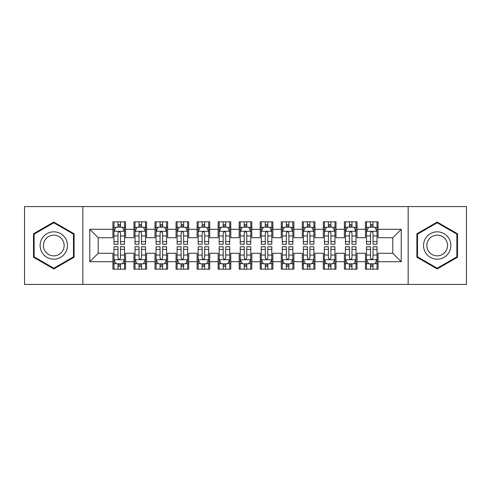 <?xml version="1.0" encoding="UTF-8"?>
<svg xmlns="http://www.w3.org/2000/svg" width="491" height="491" viewBox="0 0 491 491"><rect width="100%" height="100%" fill="white"/><g stroke="black" fill="none" stroke-linecap="round" stroke-linejoin="round"><path stroke-width="0.74" d="M408.162 284.43L466.45 284.43L466.45 206.57L408.162 206.57L408.162 284.43L82.838 284.43L82.838 206.57L24.55 206.57L24.55 284.43L82.838 284.43M408.162 206.57L82.838 206.57M89.785 261.703L89.785 229.297L112.93 229.297L112.93 237.712L98.2 237.712L98.2 253.288L89.785 261.703L112.93 261.703L112.93 269.172L125.555 269.172L125.555 261.703L133.975 261.703L133.975 269.172L146.6 269.172L146.6 261.703L155.015 261.703L155.015 269.172L167.64 269.172L167.64 261.703L176.06 261.703L176.06 269.172L188.685 269.172L188.685 261.703L197.1 261.703L197.1 269.172L209.725 269.172L209.725 261.703L218.145 261.703L218.145 269.172L230.77 269.172L230.77 261.703L239.185 261.703L239.185 269.172L251.815 269.172L251.815 261.703L260.23 261.703L260.23 269.172L272.855 269.172L272.855 261.703L281.275 261.703L281.275 269.172L293.9 269.172L293.9 261.703L302.315 261.703L302.315 269.172L314.94 269.172L314.94 261.703L323.36 261.703L323.36 269.172L335.985 269.172L335.985 261.703L344.4 261.703L344.4 269.172L357.025 269.172L357.025 261.703L365.445 261.703L365.445 269.172L378.07 269.172L378.07 253.288L392.8 253.288L392.8 237.712L378.07 237.712L378.07 229.297L401.215 229.297L401.215 261.703L378.07 261.703M378.07 229.297L378.07 221.828L365.445 221.828L365.445 229.297L357.025 229.297L357.025 221.828L344.4 221.828L344.4 229.297L335.985 229.297L335.985 221.828L323.36 221.828L323.36 229.297L314.94 229.297L314.94 221.828L302.315 221.828L302.315 229.297L293.9 229.297L293.9 221.828L281.275 221.828L281.275 229.297L272.855 229.297L272.855 221.828L260.23 221.828L260.23 229.297L251.815 229.297L251.815 221.828L239.185 221.828L239.185 229.297L230.77 229.297L230.77 221.828L218.145 221.828L218.145 229.297L209.725 229.297L209.725 221.828L197.1 221.828L197.1 229.297L188.685 229.297L188.685 221.828L176.06 221.828L176.06 229.297L167.64 229.297L167.64 221.828L155.015 221.828L155.015 229.297L146.6 229.297L146.6 221.828L133.975 221.828L133.975 229.297L125.555 229.297L125.555 221.828L112.93 221.828L112.93 229.297M357.025 261.703L357.025 253.288L365.445 253.288L365.445 261.703M401.215 229.297L392.8 237.712M335.985 261.703L335.985 253.288L344.4 253.288L344.4 261.703M365.445 229.297L365.445 237.712L357.025 237.712L357.025 229.297M314.94 261.703L314.94 253.288L323.36 253.288L323.36 261.703M344.4 229.297L344.4 237.712L335.985 237.712L335.985 229.297M293.9 261.703L293.9 253.288L302.315 253.288L302.315 261.703M323.36 229.297L323.36 237.712L314.94 237.712L314.94 229.297M272.855 261.703L272.855 253.288L281.275 253.288L281.275 261.703M302.315 229.297L302.315 237.712L293.9 237.712L293.9 229.297M251.815 261.703L251.815 253.288L260.23 253.288L260.23 261.703M281.275 229.297L281.275 237.712L272.855 237.712L272.855 229.297M230.77 261.703L230.77 253.288L239.185 253.288L239.185 261.703M260.23 229.297L260.23 237.712L251.815 237.712L251.815 229.297M209.725 261.703L209.725 253.288L218.145 253.288L218.145 261.703M239.185 229.297L239.185 237.712L230.77 237.712L230.77 229.297M188.685 261.703L188.685 253.288L197.1 253.288L197.1 261.703M218.145 229.297L218.145 237.712L209.725 237.712L209.725 229.297M167.64 261.703L167.64 253.288L176.06 253.288L176.06 261.703M197.1 229.297L197.1 237.712L188.685 237.712L188.685 229.297M146.6 261.703L146.6 253.288L155.015 253.288L155.015 261.703M176.06 229.297L176.06 237.712L167.64 237.712L167.64 229.297M125.555 261.703L125.555 253.288L133.975 253.288L133.975 261.703M155.015 229.297L155.015 237.712L146.6 237.712L146.6 229.297M98.2 253.288L112.93 253.288L112.93 261.703M133.975 229.297L133.975 237.712L125.555 237.712L125.555 229.297M365.445 227.088L366.495 227.088M377.02 227.088L378.07 227.088M344.4 227.088L345.455 227.088M355.975 227.088L357.025 227.088M323.36 227.088L324.41 227.088M334.93 227.088L335.985 227.088M302.315 227.088L303.37 227.088M313.89 227.088L314.94 227.088M281.275 227.088L282.325 227.088M292.845 227.088L293.9 227.088M260.23 227.088L261.28 227.088M271.805 227.088L272.855 227.088M239.185 227.088L240.24 227.088M250.76 227.088L251.815 227.088M218.145 227.088L219.195 227.088M229.72 227.088L230.77 227.088M197.1 227.088L198.155 227.088M208.675 227.088L209.725 227.088M176.06 227.088L177.11 227.088M187.63 227.088L188.685 227.088M155.015 227.088L156.07 227.088M166.59 227.088L167.64 227.088M133.975 227.088L135.025 227.088M145.545 227.088L146.6 227.088M112.93 227.088L113.98 227.088M124.505 227.088L125.555 227.088M112.93 263.913L113.98 263.913M124.505 263.913L125.555 263.913M133.975 263.913L135.025 263.913M145.545 263.913L146.6 263.913M155.015 263.913L156.07 263.913M166.59 263.913L167.64 263.913M176.06 263.913L177.11 263.913M187.63 263.913L188.685 263.913M197.1 263.913L198.155 263.913M208.675 263.913L209.725 263.913M218.145 263.913L219.195 263.913M229.72 263.913L230.77 263.913M239.185 263.913L240.24 263.913M250.76 263.913L251.815 263.913M260.23 263.913L261.28 263.913M271.805 263.913L272.855 263.913M281.275 263.913L282.325 263.913M292.845 263.913L293.9 263.913M302.315 263.913L303.37 263.913M313.89 263.913L314.94 263.913M323.36 263.913L324.41 263.913M334.93 263.913L335.985 263.913M344.4 263.913L345.455 263.913M355.975 263.913L357.025 263.913M365.445 263.913L366.495 263.913M377.02 263.913L378.07 263.913M89.785 229.297L98.2 237.712M392.8 253.288L401.215 261.703M74.104 233.777L53.801 222.055L33.492 233.777L33.492 257.223L53.801 268.945L74.104 257.223L74.104 233.777M416.896 233.777L416.896 257.223L437.199 268.945L457.508 257.223L457.508 233.777L437.199 222.055L416.896 233.777M120.504 224.565L117.981 224.565M124.505 241.597L120.504 241.597L120.504 244.236L124.505 244.236L124.505 231.402L122.4 227.192L116.085 227.192L113.98 231.402L113.98 244.236L117.981 244.236L117.981 241.597L113.98 241.597M113.98 231.402L113.98 221.828M124.505 231.402L124.505 221.828M117.981 227.192L117.981 221.828M120.504 221.828L120.504 227.192M120.504 241.597L120.504 232.98C119.663 231.359 118.822 231.359 117.981 232.98L117.981 241.597M120.504 227.088L117.981 227.088M117.981 266.435L120.504 266.435M113.98 249.403L117.981 249.403L117.981 246.764L113.98 246.764L113.98 259.598L116.085 263.808L122.4 263.808L124.505 259.598L124.505 246.764L120.504 246.764L120.504 249.403L124.505 249.403M124.505 259.598L124.505 269.172M113.98 259.598L113.98 269.172M120.504 263.808L120.504 269.172M117.981 269.172L117.981 263.808M117.981 249.403L117.981 258.02C118.822 259.641 119.663 259.641 120.504 258.02L120.504 249.403M117.981 263.913L120.504 263.913M141.549 224.565L139.021 224.565M145.545 241.597L141.549 241.597L141.549 244.236L145.545 244.236L145.545 231.402L143.44 227.192L137.13 227.192L135.025 231.402L135.025 244.236L139.021 244.236L139.021 241.597L135.025 241.597M135.025 231.402L135.025 221.828M145.545 231.402L145.545 221.828M139.021 227.192L139.021 221.828M141.549 221.828L141.549 227.192M141.549 241.597L141.549 232.98C140.708 231.359 139.867 231.359 139.021 232.98L139.021 241.597M141.549 227.088L139.021 227.088M162.589 224.565L160.066 224.565M166.59 241.597L162.589 241.597L162.589 244.236L166.59 244.236L166.59 231.402L164.485 227.192L158.17 227.192L156.07 231.402L156.07 244.236L160.066 244.236L160.066 241.597L156.07 241.597M156.07 231.402L156.07 221.828M166.59 231.402L166.59 221.828M160.066 227.192L160.066 221.828M162.589 221.828L162.589 227.192M162.589 241.597L162.589 232.98C161.748 231.359 160.907 231.359 160.066 232.98L160.066 241.597M162.589 227.088L160.066 227.088M139.021 266.435L141.549 266.435M135.025 249.403L139.021 249.403L139.021 246.764L135.025 246.764L135.025 259.598L137.13 263.808L143.44 263.808L145.545 259.598L145.545 246.764L141.549 246.764L141.549 249.403L145.545 249.403M145.545 259.598L145.545 269.172M135.025 259.598L135.025 269.172M141.549 263.808L141.549 269.172M139.021 269.172L139.021 263.808M139.021 249.403L139.021 258.02C139.861 259.641 140.708 259.641 141.549 258.02L141.549 249.403M139.021 263.913L141.549 263.913M160.066 266.435L162.589 266.435M156.07 249.403L160.066 249.403L160.066 246.764L156.07 246.764L156.07 259.598L158.17 263.808L164.485 263.808L166.59 259.598L166.59 246.764L162.589 246.764L162.589 249.403L166.59 249.403M166.59 259.598L166.59 269.172M156.07 259.598L156.07 269.172M162.589 263.808L162.589 269.172M160.066 269.172L160.066 263.808M160.066 249.403L160.066 258.02C160.907 259.641 161.748 259.641 162.589 258.02L162.589 249.403M160.066 263.913L162.589 263.913M65.647 238.663A13.68 13.68 0 0 0 46.958 233.655A13.68 13.68 0 0 0 41.956 252.337A13.68 13.68 0 0 0 60.639 257.345A13.68 13.68 0 0 0 65.647 238.663M62.768 240.32A10.354 10.354 0 0 0 48.621 236.533A10.354 10.354 0 0 0 44.828 250.68A10.354 10.354 0 0 0 58.975 254.467A10.354 10.354 0 0 0 62.768 240.32M53.801 268.221L34.125 256.861L34.125 234.139L53.801 222.779L73.472 234.139L73.472 256.861L53.801 268.221M449.044 238.663A13.68 13.68 0 0 0 430.362 233.655A13.68 13.68 0 0 0 425.353 252.337A13.68 13.68 0 0 0 444.042 257.345A13.68 13.68 0 0 0 449.044 238.663M446.172 240.32A10.354 10.354 0 0 0 432.025 236.533A10.354 10.354 0 0 0 428.232 250.68A10.354 10.354 0 0 0 442.379 254.467A10.354 10.354 0 0 0 446.172 240.32M437.199 268.221L417.528 256.861L417.528 234.139L437.199 222.779L456.875 234.139L456.875 256.861L437.199 268.221M183.634 224.565L181.111 224.565M187.63 241.597L183.634 241.597L183.634 244.236L187.63 244.236L187.63 231.402L185.53 227.192L179.215 227.192L177.11 231.402L177.11 244.236L181.111 244.236L181.111 241.597L177.11 241.597M177.11 231.402L177.11 221.828M187.63 231.402L187.63 221.828M181.111 227.192L181.111 221.828M183.634 221.828L183.634 227.192M183.634 241.597L183.634 232.98C182.793 231.359 181.952 231.359 181.111 232.98L181.111 241.597M183.634 227.088L181.111 227.088M204.679 224.565L202.151 224.565M208.675 241.597L204.679 241.597L204.679 244.236L208.675 244.236L208.675 231.402L206.57 227.192L200.26 227.192L198.155 231.402L198.155 244.236L202.151 244.236L202.151 241.597L198.155 241.597M198.155 231.402L198.155 221.828M208.675 231.402L208.675 221.828M202.151 227.192L202.151 221.828M204.679 221.828L204.679 227.192M204.679 241.597L204.679 232.98C203.839 231.359 202.992 231.359 202.151 232.98L202.151 241.597M204.679 227.088L202.151 227.088M181.111 266.435L183.634 266.435M177.11 249.403L181.111 249.403L181.111 246.764L177.11 246.764L177.11 259.598L179.215 263.808L185.53 263.808L187.63 259.598L187.63 246.764L183.634 246.764L183.634 249.403L187.63 249.403M187.63 259.598L187.63 269.172M177.11 259.598L177.11 269.172M183.634 263.808L183.634 269.172M181.111 269.172L181.111 263.808M181.111 249.403L181.111 258.02C181.952 259.641 182.793 259.641 183.634 258.02L183.634 249.403M181.111 263.913L183.634 263.913M202.151 266.435L204.679 266.435M198.155 249.403L202.151 249.403L202.151 246.764L198.155 246.764L198.155 259.598L200.26 263.808L206.57 263.808L208.675 259.598L208.675 246.764L204.679 246.764L204.679 249.403L208.675 249.403M208.675 259.598L208.675 269.172M198.155 259.598L198.155 269.172M204.679 263.808L204.679 269.172M202.151 269.172L202.151 263.808M202.151 249.403L202.151 258.02C202.992 259.641 203.833 259.641 204.679 258.02L204.679 249.403M202.151 263.913L204.679 263.913M225.719 224.565L223.196 224.565M229.72 241.597L225.719 241.597L225.719 244.236L229.72 244.236L229.72 231.402L227.615 227.192L221.3 227.192L219.195 231.402L219.195 244.236L223.196 244.236L223.196 241.597L219.195 241.597M219.195 231.402L219.195 221.828M229.72 231.402L229.72 221.828M223.196 227.192L223.196 221.828M225.719 221.828L225.719 227.192M225.719 241.597L225.719 232.98C224.878 231.359 224.037 231.359 223.196 232.98L223.196 241.597M225.719 227.088L223.196 227.088M223.196 266.435L225.719 266.435M219.195 249.403L223.196 249.403L223.196 246.764L219.195 246.764L219.195 259.598L221.3 263.808L227.615 263.808L229.72 259.598L229.72 246.764L225.719 246.764L225.719 249.403L229.72 249.403M229.72 259.598L229.72 269.172M219.195 259.598L219.195 269.172M225.719 263.808L225.719 269.172M223.196 269.172L223.196 263.808M223.196 249.403L223.196 258.02C224.037 259.641 224.878 259.641 225.719 258.02L225.719 249.403M223.196 263.913L225.719 263.913M246.764 224.565L244.236 224.565M250.76 241.597L246.764 241.597L246.764 244.236L250.76 244.236L250.76 231.402L248.655 227.192L242.345 227.192L240.24 231.402L240.24 244.236L244.236 244.236L244.236 241.597L240.24 241.597M240.24 231.402L240.24 221.828M250.76 231.402L250.76 221.828M244.236 227.192L244.236 221.828M246.764 221.828L246.764 227.192M246.764 241.597L246.764 232.98C245.923 231.359 245.083 231.359 244.236 232.98L244.236 241.597M246.764 227.088L244.236 227.088M244.236 266.435L246.764 266.435M240.24 249.403L244.236 249.403L244.236 246.764L240.24 246.764L240.24 259.598L242.345 263.808L248.655 263.808L250.76 259.598L250.76 246.764L246.764 246.764L246.764 249.403L250.76 249.403M250.76 259.598L250.76 269.172M240.24 259.598L240.24 269.172M246.764 263.808L246.764 269.172M244.236 269.172L244.236 263.808M244.236 249.403L244.236 258.02C245.077 259.641 245.917 259.641 246.764 258.02L246.764 249.403M244.236 263.913L246.764 263.913M267.804 224.565L265.281 224.565M271.805 241.597L267.804 241.597L267.804 244.236L271.805 244.236L271.805 231.402L269.7 227.192L263.385 227.192L261.28 231.402L261.28 244.236L265.281 244.236L265.281 241.597L261.28 241.597M261.28 231.402L261.28 221.828M271.805 231.402L271.805 221.828M265.281 227.192L265.281 221.828M267.804 221.828L267.804 227.192M267.804 241.597L267.804 232.98C266.963 231.359 266.122 231.359 265.281 232.98L265.281 241.597M267.804 227.088L265.281 227.088M265.281 266.435L267.804 266.435M261.28 249.403L265.281 249.403L265.281 246.764L261.28 246.764L261.28 259.598L263.385 263.808L269.7 263.808L271.805 259.598L271.805 246.764L267.804 246.764L267.804 249.403L271.805 249.403M271.805 259.598L271.805 269.172M261.28 259.598L261.28 269.172M267.804 263.808L267.804 269.172M265.281 269.172L265.281 263.808M265.281 249.403L265.281 258.02C266.122 259.641 266.963 259.641 267.804 258.02L267.804 249.403M265.281 263.913L267.804 263.913M288.849 224.565L286.321 224.565M292.845 241.597L288.849 241.597L288.849 244.236L292.845 244.236L292.845 231.402L290.74 227.192L284.43 227.192L282.325 231.402L282.325 244.236L286.321 244.236L286.321 241.597L282.325 241.597M282.325 231.402L282.325 221.828M292.845 231.402L292.845 221.828M286.321 227.192L286.321 221.828M288.849 221.828L288.849 227.192M288.849 241.597L288.849 232.98C288.008 231.359 287.167 231.359 286.321 232.98L286.321 241.597M288.849 227.088L286.321 227.088M286.321 266.435L288.849 266.435M282.325 249.403L286.321 249.403L286.321 246.764L282.325 246.764L282.325 259.598L284.43 263.808L290.74 263.808L292.845 259.598L292.845 246.764L288.849 246.764L288.849 249.403L292.845 249.403M292.845 259.598L292.845 269.172M282.325 259.598L282.325 269.172M288.849 263.808L288.849 269.172M286.321 269.172L286.321 263.808M286.321 249.403L286.321 258.02C287.161 259.641 288.008 259.641 288.849 258.02L288.849 249.403M286.321 263.913L288.849 263.913M309.889 224.565L307.366 224.565M313.89 241.597L309.889 241.597L309.889 244.236L313.89 244.236L313.89 231.402L311.785 227.192L305.47 227.192L303.37 231.402L303.37 244.236L307.366 244.236L307.366 241.597L303.37 241.597M303.37 231.402L303.37 221.828M313.89 231.402L313.89 221.828M307.366 227.192L307.366 221.828M309.889 221.828L309.889 227.192M309.889 241.597L309.889 232.98C309.048 231.359 308.207 231.359 307.366 232.98L307.366 241.597M309.889 227.088L307.366 227.088M307.366 266.435L309.889 266.435M303.37 249.403L307.366 249.403L307.366 246.764L303.37 246.764L303.37 259.598L305.47 263.808L311.785 263.808L313.89 259.598L313.89 246.764L309.889 246.764L309.889 249.403L313.89 249.403M313.89 259.598L313.89 269.172M303.37 259.598L303.37 269.172M309.889 263.808L309.889 269.172M307.366 269.172L307.366 263.808M307.366 249.403L307.366 258.02C308.207 259.641 309.048 259.641 309.889 258.02L309.889 249.403M307.366 263.913L309.889 263.913M330.934 224.565L328.411 224.565M334.93 241.597L330.934 241.597L330.934 244.236L334.93 244.236L334.93 231.402L332.83 227.192L326.515 227.192L324.41 231.402L324.41 244.236L328.411 244.236L328.411 241.597L324.41 241.597M324.41 231.402L324.41 221.828M334.93 231.402L334.93 221.828M328.411 227.192L328.411 221.828M330.934 221.828L330.934 227.192M330.934 241.597L330.934 232.98C330.093 231.359 329.252 231.359 328.411 232.98L328.411 241.597M330.934 227.088L328.411 227.088M328.411 266.435L330.934 266.435M324.41 249.403L328.411 249.403L328.411 246.764L324.41 246.764L324.41 259.598L326.515 263.808L332.83 263.808L334.93 259.598L334.93 246.764L330.934 246.764L330.934 249.403L334.93 249.403M334.93 259.598L334.93 269.172M324.41 259.598L324.41 269.172M330.934 263.808L330.934 269.172M328.411 269.172L328.411 263.808M328.411 249.403L328.411 258.02C329.252 259.641 330.093 259.641 330.934 258.02L330.934 249.403M328.411 263.913L330.934 263.913M351.979 224.565L349.451 224.565M355.975 241.597L351.979 241.597L351.979 244.236L355.975 244.236L355.975 231.402L353.87 227.192L347.56 227.192L345.455 231.402L345.455 244.236L349.451 244.236L349.451 241.597L345.455 241.597M345.455 231.402L345.455 221.828M355.975 231.402L355.975 221.828M349.451 227.192L349.451 221.828M351.979 221.828L351.979 227.192M351.979 241.597L351.979 232.98C351.139 231.359 350.292 231.359 349.451 232.98L349.451 241.597M351.979 227.088L349.451 227.088M349.451 266.435L351.979 266.435M345.455 249.403L349.451 249.403L349.451 246.764L345.455 246.764L345.455 259.598L347.56 263.808L353.87 263.808L355.975 259.598L355.975 246.764L351.979 246.764L351.979 249.403L355.975 249.403M355.975 259.598L355.975 269.172M345.455 259.598L345.455 269.172M351.979 263.808L351.979 269.172M349.451 269.172L349.451 263.808M349.451 249.403L349.451 258.02C350.292 259.641 351.133 259.641 351.979 258.02L351.979 249.403M349.451 263.913L351.979 263.913M373.019 224.565L370.496 224.565M377.02 241.597L373.019 241.597L373.019 244.236L377.02 244.236L377.02 231.402L374.915 227.192L368.6 227.192L366.495 231.402L366.495 244.236L370.496 244.236L370.496 241.597L366.495 241.597M366.495 231.402L366.495 221.828M377.02 231.402L377.02 221.828M370.496 227.192L370.496 221.828M373.019 221.828L373.019 227.192M373.019 241.597L373.019 232.98C372.178 231.359 371.337 231.359 370.496 232.98L370.496 241.597M373.019 227.088L370.496 227.088M370.496 266.435L373.019 266.435M366.495 249.403L370.496 249.403L370.496 246.764L366.495 246.764L366.495 259.598L368.6 263.808L374.915 263.808L377.02 259.598L377.02 246.764L373.019 246.764L373.019 249.403L377.02 249.403M377.02 259.598L377.02 269.172M366.495 259.598L366.495 269.172M373.019 263.808L373.019 269.172M370.496 269.172L370.496 263.808M370.496 249.403L370.496 258.02C371.337 259.641 372.178 259.641 373.019 258.02L373.019 249.403M370.496 263.913L373.019 263.913M124.45 231.298L114.035 231.298M113.98 227.443L115.962 227.443M122.523 227.443L124.505 227.443M117.981 235.956L113.98 235.956M124.505 235.956L120.504 235.956M120.504 225.903L117.981 225.903M114.035 259.702L124.45 259.702M124.505 263.557L122.523 263.557M115.962 263.557L113.98 263.557M120.504 255.044L124.505 255.044M113.98 255.044L117.981 255.044M117.981 265.097L120.504 265.097M145.496 231.298L135.08 231.298M135.025 227.443L137.001 227.443M143.568 227.443L145.545 227.443M139.021 235.956L135.025 235.956M145.545 235.956L141.549 235.956M141.549 225.903L139.021 225.903M166.535 231.298L156.12 231.298M156.07 227.443L158.047 227.443M164.614 227.443L166.59 227.443M160.066 235.956L156.07 235.956M166.59 235.956L162.589 235.956M162.589 225.903L160.066 225.903M135.08 259.702L145.496 259.702M145.545 263.557L143.568 263.557M137.001 263.557L135.025 263.557M141.549 255.044L145.545 255.044M135.025 255.044L139.021 255.044M139.021 265.097L141.549 265.097M156.12 259.702L166.535 259.702M166.59 263.557L164.614 263.557M158.047 263.557L156.07 263.557M162.589 255.044L166.59 255.044M156.07 255.044L160.066 255.044M160.066 265.097L162.589 265.097M187.58 231.298L177.165 231.298M177.11 227.443L179.086 227.443M185.653 227.443L187.63 227.443M181.111 235.956L177.11 235.956M187.63 235.956L183.634 235.956M183.634 225.903L181.111 225.903M208.62 231.298L198.204 231.298M198.155 227.443L200.132 227.443M206.699 227.443L208.675 227.443M202.151 235.956L198.155 235.956M208.675 235.956L204.679 235.956M204.679 225.903L202.151 225.903M177.165 259.702L187.58 259.702M187.63 263.557L185.653 263.557M179.086 263.557L177.11 263.557M183.634 255.044L187.63 255.044M177.11 255.044L181.111 255.044M181.111 265.097L183.634 265.097M198.204 259.702L208.62 259.702M208.675 263.557L206.699 263.557M200.132 263.557L198.155 263.557M204.679 255.044L208.675 255.044M198.155 255.044L202.151 255.044M202.151 265.097L204.679 265.097M229.665 231.298L219.25 231.298M219.195 227.443L221.177 227.443M227.738 227.443L229.72 227.443M223.196 235.956L219.195 235.956M229.72 235.956L225.719 235.956M225.719 225.903L223.196 225.903M219.25 259.702L229.665 259.702M229.72 263.557L227.738 263.557M221.177 263.557L219.195 263.557M225.719 255.044L229.72 255.044M219.195 255.044L223.196 255.044M223.196 265.097L225.719 265.097M250.711 231.298L240.289 231.298M240.24 227.443L242.216 227.443M248.784 227.443L250.76 227.443M244.236 235.956L240.24 235.956M250.76 235.956L246.764 235.956M246.764 225.903L244.236 225.903M240.289 259.702L250.711 259.702M250.76 263.557L248.784 263.557M242.216 263.557L240.24 263.557M246.764 255.044L250.76 255.044M240.24 255.044L244.236 255.044M244.236 265.097L246.764 265.097M271.75 231.298L261.335 231.298M261.28 227.443L263.262 227.443M269.823 227.443L271.805 227.443M265.281 235.956L261.28 235.956M271.805 235.956L267.804 235.956M267.804 225.903L265.281 225.903M261.335 259.702L271.75 259.702M271.805 263.557L269.823 263.557M263.262 263.557L261.28 263.557M267.804 255.044L271.805 255.044M261.28 255.044L265.281 255.044M265.281 265.097L267.804 265.097M292.796 231.298L282.38 231.298M282.325 227.443L284.301 227.443M290.868 227.443L292.845 227.443M286.321 235.956L282.325 235.956M292.845 235.956L288.849 235.956M288.849 225.903L286.321 225.903M282.38 259.702L292.796 259.702M292.845 263.557L290.868 263.557M284.301 263.557L282.325 263.557M288.849 255.044L292.845 255.044M282.325 255.044L286.321 255.044M286.321 265.097L288.849 265.097M313.835 231.298L303.42 231.298M303.37 227.443L305.347 227.443M311.914 227.443L313.89 227.443M307.366 235.956L303.37 235.956M313.89 235.956L309.889 235.956M309.889 225.903L307.366 225.903M303.42 259.702L313.835 259.702M313.89 263.557L311.914 263.557M305.347 263.557L303.37 263.557M309.889 255.044L313.89 255.044M303.37 255.044L307.366 255.044M307.366 265.097L309.889 265.097M334.88 231.298L324.465 231.298M324.41 227.443L326.386 227.443M332.953 227.443L334.93 227.443M328.411 235.956L324.41 235.956M334.93 235.956L330.934 235.956M330.934 225.903L328.411 225.903M324.465 259.702L334.88 259.702M334.93 263.557L332.953 263.557M326.386 263.557L324.41 263.557M330.934 255.044L334.93 255.044M324.41 255.044L328.411 255.044M328.411 265.097L330.934 265.097M355.92 231.298L345.504 231.298M345.455 227.443L347.432 227.443M353.999 227.443L355.975 227.443M349.451 235.956L345.455 235.956M355.975 235.956L351.979 235.956M351.979 225.903L349.451 225.903M345.504 259.702L355.92 259.702M355.975 263.557L353.999 263.557M347.432 263.557L345.455 263.557M351.979 255.044L355.975 255.044M345.455 255.044L349.451 255.044M349.451 265.097L351.979 265.097M376.965 231.298L366.55 231.298M366.495 227.443L368.477 227.443M375.038 227.443L377.02 227.443M370.496 235.956L366.495 235.956M377.02 235.956L373.019 235.956M373.019 225.903L370.496 225.903M366.55 259.702L376.965 259.702M377.02 263.557L375.038 263.557M368.477 263.557L366.495 263.557M373.019 255.044L377.02 255.044M366.495 255.044L370.496 255.044M370.496 265.097L373.019 265.097"/></g></svg>
